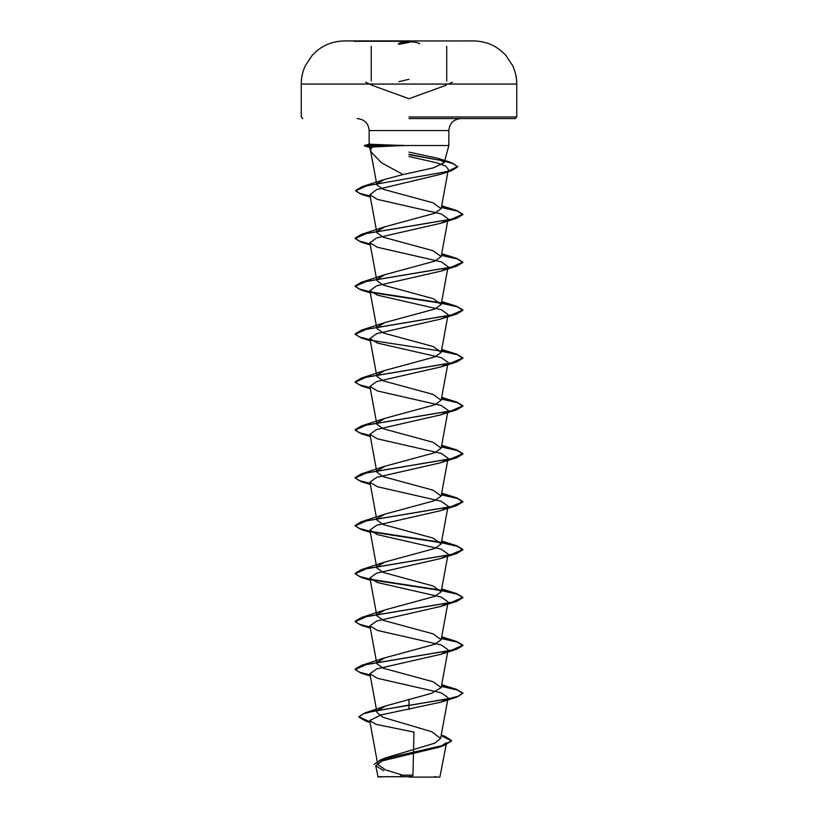 <?xml version="1.0" encoding="UTF-8"?>
<svg xmlns="http://www.w3.org/2000/svg" width="818" height="818" viewBox="0 0 818 818"><rect width="100%" height="100%" fill="white"/><g stroke="black" fill="none" stroke-linecap="round" stroke-linejoin="round"><path stroke-width="1.23" d="M409 41.289L354 41.289L409 41.289M409 40.9L354 40.9L409 40.9M398.325 43.814C399.879 42.577 403.438 41.933 409 41.882C414.573 41.933 418.141 42.577 419.695 43.804M464 40.951L409 40.951M409 777.1L439.879 777.1L409 777.1M406.658 776.752L377.763 776.722L412.926 776.619M409 145.522L448.847 145.522L402.722 145.522L370.605 147.087C369.235 147.097 369.296 147.342 370.779 147.823L370.82 151.596L381.321 162.659L403.059 174.541L433.325 167.874L444.246 162.69L438.233 158.395L409 152.107M403.049 145.727L365.646 145.727L370.605 147.087C369.235 147.097 369.296 147.342 370.779 147.823M409 118.579L515.146 118.579L409 118.579M447.252 699.042L440.626 702.233L380.738 715.004L369.705 720.566L376.178 724.38L413.959 732.1L412.967 775.188A215.512 215.512 0 0 0 400.585 775.311M402.753 775.239L385.258 769.779L377.742 764.329L386.607 757.56L434.655 743.214L440.626 738.439L431.761 731.721L383.08 717.335L377.016 712.55L369.9 673.766L377.364 678.286L441.239 692.856L448.09 697.713L440.626 738.439M377.773 710.331L385.861 705.883L431.239 693.439L441.168 687.611L433.121 681.762L383.11 668.183L376.842 663.664L369.9 625.872L377.364 630.402L441.26 644.973L448.08 649.819M377.037 662.406L384.869 657.815L434.89 644.236L441.158 639.717L433.131 633.868L383.141 620.31L376.842 615.77L369.9 577.989L377.364 582.508L441.25 597.079L448.09 601.936L441.168 639.717M377.047 614.512L384.879 609.921L434.879 596.353L441.168 591.823L433.121 585.985L383.121 572.406L376.832 567.876L369.9 530.095L377.364 534.614L441.229 549.175L448.09 554.042L441.168 591.823M377.047 566.629L384.879 562.038L434.89 548.449L441.168 543.939L433.121 538.091L383.121 524.512L376.842 519.992L369.9 482.201L377.364 486.72L441.25 501.291L448.08 506.148M377.037 518.735L384.869 514.144L434.849 500.575L441.158 496.045L433.131 490.197L383.121 476.618L376.842 472.098L369.91 434.307L377.364 438.826L441.25 453.397L448.09 458.254L441.168 496.045M377.047 470.841L384.879 466.25L434.89 452.671L441.158 448.152L433.121 442.303L383.11 428.724L376.832 424.205L369.91 386.413L377.364 390.932L441.25 405.503L448.09 410.36L441.168 448.152M377.047 422.947L384.879 418.356L434.869 404.787L441.168 400.258L433.121 394.409L383.141 380.84L376.842 376.311L369.91 338.529L377.384 343.049L441.27 357.619L448.09 362.466L441.168 400.258M377.037 375.053L384.879 370.462L434.879 356.883L441.158 352.364L433.121 346.515L383.11 332.936L376.842 328.417L369.91 290.635M377.047 327.159L384.879 322.568L434.869 308.999L441.168 304.47L433.121 298.621L383.131 285.053L376.832 280.533L369.91 242.742L377.374 247.261L441.25 261.832L448.09 266.688L441.168 304.47M377.047 279.275L384.879 274.684L434.869 261.106L441.168 256.586L433.121 250.737L383.11 237.148L376.842 232.639L369.879 194.704L377.374 199.367L441.27 213.948L448.09 218.795L441.168 256.586M377.037 231.382L384.879 226.791L434.879 213.212L441.158 208.692L433.131 202.844L383.151 189.285L376.863 184.878L370.646 151.003M377.078 183.692L384.409 179.5L403.059 174.541M409 156.514L437.374 162.966L445.8 166.207L448.366 169.428L441.168 208.692M370.206 196.463L361.351 194.326L355.687 190.839L366.638 185.829L451.28 170.829L440.299 174.377L376.597 189.612L369.889 194.694M447.241 220.124L440.636 223.314L376.761 237.885L369.91 242.742M447.252 268.018L440.636 271.208L376.74 285.779L369.92 290.635L377.374 295.155L441.25 309.715L448.09 314.582L441.168 352.364M447.252 315.912L440.636 319.102L376.771 333.662L369.91 338.529M447.262 363.795L440.636 366.985L376.75 381.556L369.91 386.413M447.262 411.689L440.636 414.879L376.73 429.46L369.91 434.307M447.262 459.583L440.636 462.773L376.75 477.344L369.91 482.201M447.262 507.477L440.636 510.667L376.74 525.238L369.91 530.095M447.262 555.371L440.626 558.561L376.74 573.132L369.91 577.989M447.252 603.265L440.636 606.455L376.75 621.015L369.91 625.882M447.252 651.148L440.626 654.349L376.74 668.919L369.91 673.766M439.879 777.1L446.556 742.703L438.949 747.233L381.934 760.955L375.748 765.771L383.806 770.74M409 699.257L409 705.065L364.94 712.918L358.857 716.67L369.94 721.885M441.219 735.208L445.002 736.323L451.577 740.556L443.673 745.31L381.014 759.585L374 764.401L380.912 760.024L399.654 755.239L443.765 745.679L438.949 747.233M409 709.421L409 705.464L456.649 697.192L462.876 693.091L458.775 696.087L447.098 699.073L373.1 711.261L362.507 714.165L358.857 717.069L365.83 721.159L370.022 722.304M441.147 735.587L451.577 740.955L443.765 745.679M402.722 145.522L369.163 144.224L369.153 130.553L409 130.553L369.153 130.553C368.509 123.354 364.521 119.356 357.18 118.579M380.145 146.78L373.57 145.522M462.876 693.091L456.649 689.39L441.454 686.046M370.125 674.973L359.01 672.059L355.124 669.144L361.351 665.443L451.434 650.259L462.876 645.197L456.649 641.496L441.454 638.152M370.125 627.079L359.01 624.165L355.124 621.251L361.351 617.549L451.434 602.365L462.876 597.304L456.649 593.602L441.454 590.259M440.667 590.126L370.748 579.318M370.125 579.185L359.01 576.271L355.124 573.357L361.351 569.655L451.434 554.471L462.876 549.41L456.649 545.708L441.454 542.365M440.667 542.232L370.759 531.424M370.125 531.301L359.01 528.377L355.124 525.463L361.351 521.761L451.434 506.577L462.876 501.516L456.638 497.814L441.454 494.471M370.125 483.407L359.01 480.493L355.124 477.579L361.362 473.867L451.434 458.694L462.876 453.632L456.638 449.92L441.454 446.587M370.125 435.513L359.01 432.599L355.124 429.685L361.362 425.984L451.434 410.8L462.876 405.738L456.638 402.037L441.454 398.693M370.125 387.62L359.01 384.705L355.124 381.791L361.362 378.09L451.434 362.906L462.876 357.844L456.638 354.143L441.454 350.799M370.125 339.726L359.01 336.811L355.124 333.897L361.362 330.196L451.434 315.012L462.876 309.95L456.649 306.249L441.454 302.905M440.667 302.772L370.748 291.965M370.125 291.832L359.01 288.918L355.124 286.003L361.351 282.302L451.434 267.118L462.876 262.067L456.649 258.355L441.454 255.011M370.125 243.948L359.01 241.034L355.124 238.12L361.351 234.408L451.434 219.234L462.876 214.173L456.649 210.471L441.454 207.128M370.125 196.054L359.296 193.242L355.687 190.441L362.2 186.616L447.293 171.535L457.64 166.514L450.698 162.363L409 154.305M370.257 147.097L364.439 145.502M462.876 693.49L457.201 689.963L441.383 686.435M370.206 675.392L361.351 673.245L355.124 669.543L366.566 664.482L456.649 649.298L462.876 645.596L457.201 642.069L441.383 638.541M370.206 627.498L361.351 625.351L355.124 621.649L366.566 616.588L456.649 601.404L462.876 597.702L457.201 594.175L441.383 590.647M440.953 590.565L371.403 579.85M370.206 579.604L361.351 577.457L355.124 573.755L366.566 568.694L456.638 553.52L462.876 549.808L457.201 546.281L441.383 542.753M440.963 542.682L371.423 531.956M370.206 531.71L361.362 529.573L355.124 525.862L366.566 520.8L456.638 505.626L462.876 501.915L457.201 498.387L441.383 494.859M370.206 483.816L361.362 481.679L355.124 477.978L366.566 472.916L456.638 457.732L462.876 454.031L457.201 450.503L441.383 446.965M370.206 435.922L361.362 433.785L355.124 430.084L366.566 425.023L456.638 409.838L462.876 406.137L457.211 402.609L441.383 399.082M370.206 388.039L361.362 385.891L355.124 382.19L366.566 377.129L456.649 361.945L462.876 358.243L457.211 354.715L441.383 351.188M440.953 351.106L371.403 340.38M370.206 340.145L361.351 337.998L355.124 334.296L366.566 329.235L456.649 314.051L462.876 310.349L457.211 306.822L441.383 303.294M440.953 303.222L371.403 292.496M370.206 292.251L361.351 290.104L355.124 286.402L366.566 281.341L456.649 266.167L462.876 262.466L457.211 258.928L441.383 255.4M370.206 244.357L361.351 242.22L355.124 238.519L366.566 233.457L456.649 218.273L462.876 214.572L457.211 211.044L441.383 207.506M451.28 170.829L457.64 166.913L453.816 163.856L443.08 160.809L409 154.704M371.812 148.14L364.439 145.901M402.722 145.328L365.646 145.328L370.196 144.07M398.816 81.698L409 79.295M409 42.403L398.816 44.325M421.352 84.06L423.162 84.06M433.55 84.06L436.055 84.06M448.54 84.06L452.323 82.189L448.417 84.06L516.761 84.06L301.239 84.06L369.572 84.06L371.525 85.092M409 116.964L516.761 116.964L409 116.964M409 130.553L448.847 130.553L409 130.553M381.904 84.06L384.399 84.06M394.889 84.06L396.699 84.06M446.362 85.144L409 98.733L371.607 85.123M515.146 118.579L516.761 116.964L516.761 84.06C516.741 77.546 515.33 71.35 512.538 65.471L505.841 55.389C497.242 46.064 486.598 41.258 473.919 40.951A10775.708 10775.708 0 0 0 464 40.9M354 40.9A10775.708 10775.708 0 0 0 344.081 40.951C331.402 41.258 320.758 46.064 312.159 55.389L305.462 65.471C302.67 71.35 301.259 77.546 301.239 84.06L301.239 116.964L302.854 118.579M437.947 777.1A215.512 215.512 0 0 0 434.562 776.671M444.246 162.7L448.847 145.522L448.847 130.553C449.491 123.354 453.479 119.356 460.82 118.579M370.779 151.606L369.624 147.281M377.732 764.329L369.705 720.566M441.168 687.611L448.09 649.829M441.168 543.939L448.09 506.148M375.728 765.771L378.12 777.1M386.607 757.56L381.014 759.585M441.25 735.075L445.002 736.323M385.861 705.883L364.94 712.918M365.83 721.159L370.053 722.458M369.296 144.132L364.593 145.399M438.233 158.395L450.698 162.363M441.7 684.697L456.649 689.39M384.869 657.815L361.351 665.443M441.7 636.803L456.649 641.496M384.869 609.921L361.351 617.549M441.7 588.909L456.649 593.602M384.879 562.027L361.351 569.655M441.7 541.015L456.649 545.708M384.869 514.144L361.351 521.761M441.7 493.121L456.638 497.814M384.879 466.25L361.362 473.867M441.7 445.237L456.638 449.92M384.879 418.356L361.362 425.984M441.7 397.344L456.638 402.037M384.879 370.462L361.362 378.09M441.7 349.45L456.638 354.143M384.879 322.568L361.362 330.196M441.7 301.556L456.649 306.249M384.879 274.674L361.351 282.302M441.7 253.662L456.649 258.355M384.879 226.791L361.351 234.408M441.7 205.768L456.649 210.471M384.399 179.5L362.2 186.616M370.319 197.097L361.351 194.326M440.636 223.314L456.649 218.273M370.319 244.981L361.351 242.22M440.636 271.208L456.649 266.167M370.319 292.875L361.351 290.104M440.636 319.102L456.649 314.051M370.319 340.769L361.351 337.998M440.636 366.985L456.649 361.945M370.319 388.662L361.362 385.891M440.636 414.879L456.638 409.838M370.319 436.556L361.362 433.785M440.636 462.773L456.638 457.732M370.319 484.45L361.362 481.679M440.636 510.667L456.638 505.626M370.319 532.334L361.362 529.573M440.626 558.561L456.638 553.52M370.319 580.228L361.351 577.457M440.636 606.455L456.649 601.404M370.319 628.122L361.351 625.351M440.626 654.349L456.649 649.298M370.319 676.016L361.351 673.245M440.626 702.243L456.649 697.192M383.131 776.701A215.512 215.512 0 0 0 380.053 777.1M369.45 84.06L365.656 82.189M446.72 80.982L446.72 46.329M371.249 80.982L371.249 46.319"/></g></svg>
